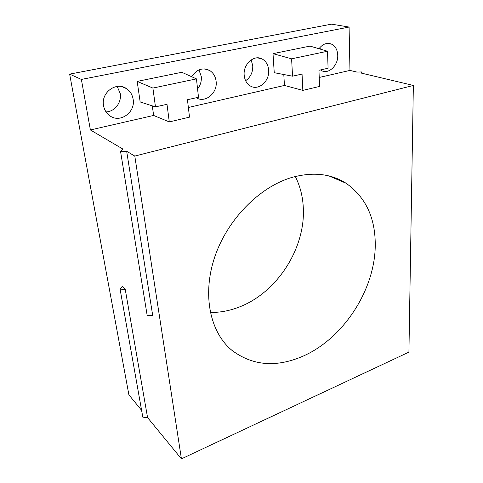 <?xml version="1.0" encoding="UTF-8"?>
<svg xmlns="http://www.w3.org/2000/svg" width="483" height="483" viewBox="0 0 483 483"><rect width="100%" height="100%" fill="white"/><g stroke="black" fill="none" stroke-linecap="round" stroke-linejoin="round"><path stroke-width="0.72" d="M134.793 156.057L181.421 458.85L408.92 352.125L413.357 85.449L134.793 156.057L126.673 151.288L120.527 151.276L123.014 149.132L90.387 129.957L81.373 79.429L349.082 27.06L331.531 24.15L69.643 74.116L128.901 394.84L141.604 410.321M210.31 312.447C219.747 312.579 229.117 310.883 238.421 307.345C276.789 293.187 305.811 248.286 303.27 207.243C302.69 196.122 300.04 185.877 295.318 176.5M320.356 49.139L319.951 47.491M197.571 88.938C200.445 85.34 201.683 81.198 201.278 76.513L198.972 69.896M106.019 111.887C114.676 111.742 121.843 102.456 120.225 93.527L117.188 86.427M245.612 80.709C250.568 77.274 252.947 72.275 252.754 65.706L251.136 59.91M302.201 356.52C342.556 339.332 374.56 290.869 375.237 246.366C375.659 218.322 365.909 197.269 345.991 183.196C330.783 173.608 312.712 171.7 291.78 177.472C259.256 187.018 227.076 219.777 214.573 257.487C202.015 295.222 210.232 332.437 231.87 350.29C252.325 365.643 275.769 367.72 302.201 356.52M120.086 289.148L122.175 286.467L125.242 289.389L120.086 289.148L142.817 417.173L147.569 417.59L181.421 458.85M125.242 289.389L147.569 417.59M126.673 151.288L152.719 315.586L147.146 315.278L120.527 151.276M69.643 74.116L81.373 79.429M361.96 73.259L361.942 71.943L361.435 73.132L413.357 85.449M349.082 27.06L349.97 70.415L356.889 72.058L361.942 71.943M166.997 104.298L155.472 106.876L152.894 88.069L196.454 78.88L198.495 97.246L187.452 99.721L189.505 117.152L169.291 121.921L166.997 104.298M196.454 78.88L181.807 72.281L137.172 81.398L140.173 101.967L155.472 106.876M152.296 105.862L153.63 115.449L169.291 121.921M196.267 97.747C205.203 103.483 217.718 93.05 216.124 81.379C215.533 76.453 213.347 72.806 209.568 70.44C202.516 67.24 196.569 69.341 191.727 76.749M244.199 75.33C244.73 80.232 246.765 83.77 250.309 85.956C258.417 91.118 269.804 81.162 268.663 70.059C268.192 64.97 266.079 61.305 262.317 59.065C254.263 54.102 242.877 64.239 244.199 75.33M320.452 69.944L321.443 70.554C328.549 74.714 338.329 65.41 337.738 55.171C337.454 49.936 335.48 46.29 331.809 44.231C327.142 42.299 322.861 43.802 318.973 48.729M103.555 105.638C104.358 109.967 106.447 113.342 109.816 115.769C120.044 123.545 135.669 112.322 133.139 99.263C132.378 94.686 130.162 91.136 126.498 88.618C116.361 81.18 100.766 92.591 103.555 105.638M90.387 129.957L153.63 115.449M188.37 107.48L284.445 85.443L302.841 90.375L302.05 74.062L292.547 76.193L291.599 58.823L327.516 51.246L328.084 68.236L318.949 70.283L319.571 86.427L302.841 90.375M283.799 74.521L284.445 85.443M327.516 51.246L310.038 46.096L273.004 53.655L274.241 72.698L292.547 76.193M319.227 77.467L349.97 70.415M273.004 53.655L291.599 58.823M137.172 81.398L152.894 88.069M329.001 175.951L345.991 183.196M257.548 57.845L262.317 59.065M230.222 348.859L231.87 350.29M204.599 68.906L209.568 70.44M121.897 86.668L126.498 88.618M327.546 43.379L331.809 44.231"/></g></svg>
